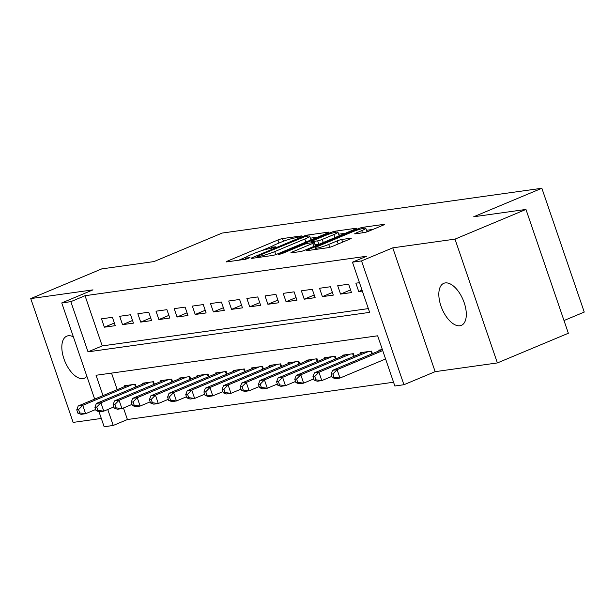 <?xml version="1.0" encoding="UTF-8"?>
<svg xmlns="http://www.w3.org/2000/svg" width="615" height="615" viewBox="0 0 615 615"><rect width="100%" height="100%" fill="white"/><g stroke="black" fill="none" stroke-linecap="round" stroke-linejoin="round"><path stroke-width="0.92" d="M300.75 236.56L301.45 235.922L282.508 238.574A3.498 0.392 -18.9 0 0 277.934 239.988L227.781 260.968A3.498 0.392 -18.9 0 0 226.258 261.852A3.498 0.392 -18.9 0 0 226.774 261.89L245.723 259.23L249.99 257.624L247.168 257.946A11.185 1.268 -18.9 0 1 245.508 257.831A11.185 1.268 -18.9 0 1 250.382 255.01L254.564 253.265A11.185 1.268 -18.9 0 1 269.186 248.737L274.836 247.399L275.904 246.784L273.083 247.099A11.185 1.268 -18.9 0 1 271.423 246.992A11.185 1.268 -18.9 0 1 276.296 244.17L280.478 242.425A11.185 1.268 -18.9 0 1 295.1 237.897L300.75 236.56M445.237 282.923A22.786 11.454 -112.7 0 0 443.776 283.323A22.786 11.454 -112.7 0 0 441.447 307.369A22.786 11.454 -112.7 0 0 459.897 325.758A22.786 11.454 -112.7 0 0 461.358 325.358A22.786 11.454 -112.7 0 0 463.687 301.312A22.786 11.454 -112.7 0 0 445.237 282.923M73.362 336.836A22.786 11.454 -112.7 0 0 68.234 335.767A22.786 11.454 -112.7 0 0 66.774 336.167A22.786 11.454 -112.7 0 0 64.444 360.213A22.786 11.454 -112.7 0 0 82.894 378.602A22.786 11.454 -112.7 0 0 84.355 378.202A22.786 11.454 -112.7 0 0 86.861 376.265M364.249 232.578A3.498 0.392 -18.9 0 0 368.815 231.163L382.884 225.282A3.498 0.392 -18.9 0 0 384.413 224.398A3.498 0.392 -18.9 0 0 383.891 224.367L362.85 227.312A3.498 0.392 -18.9 0 0 358.276 228.726L308.123 249.713A3.498 0.392 -18.9 0 0 306.601 250.589A3.498 0.392 -18.9 0 0 307.116 250.628L328.164 247.676A3.498 0.392 -18.9 0 0 332.73 246.261L349.727 239.15A3.498 0.392 -18.9 0 0 351.25 238.266A3.498 0.392 -18.9 0 0 350.735 238.236L341.725 239.496A3.498 0.392 -18.9 0 0 337.158 240.911L328.725 244.439A9.348 1.061 -18.9 0 1 319.861 247.484A9.348 1.061 -18.9 0 1 315.111 248.137A9.348 1.061 -18.9 0 1 319.185 245.777L352.203 231.963A9.348 1.061 -18.9 0 1 361.074 228.918A9.348 1.061 -18.9 0 1 365.817 228.265A9.348 1.061 -18.9 0 1 361.743 230.625L356.246 232.931A3.498 0.392 -18.9 0 0 354.717 233.808A3.498 0.392 -18.9 0 0 355.239 233.846L364.249 232.578M525.963 209.438L568.352 333.253L497.381 362.935L454.992 239.127L525.963 209.438L473.727 216.757L541.861 188.259L222.092 233.077L153.958 261.583L101.721 268.901L30.75 298.59L92.98 289.865L61.754 302.926L70.833 301.658L85.031 295.715L366.648 256.247L352.449 262.182L361.535 260.906L403.924 384.721L394.845 385.997L377.656 335.798L96.04 375.273L103.005 395.606M454.992 239.127L392.762 247.845L361.535 260.906M327.426 233.054A3.498 0.392 -18.9 0 0 328.948 232.17A3.498 0.392 -18.9 0 0 328.425 232.139L307.385 235.084A3.498 0.392 -18.9 0 0 302.811 236.506L252.657 257.485A3.498 0.392 -18.9 0 0 251.135 258.369A3.498 0.392 -18.9 0 0 251.65 258.4L272.699 255.448A3.498 0.392 -18.9 0 0 277.265 254.033L327.426 233.054M335.114 231.202L356.162 228.25A3.498 0.392 -18.9 0 1 356.677 228.288A3.498 0.392 -18.9 0 1 355.155 229.164L305.002 250.144A3.498 0.392 -18.9 0 1 300.428 251.566L291.425 252.827A3.498 0.392 -18.9 0 1 290.903 252.788A3.498 0.392 -18.9 0 1 292.425 251.912L312.766 243.402A3.498 0.392 -18.9 0 0 314.288 242.518A3.498 0.392 -18.9 0 0 313.773 242.487L307.792 243.325A3.498 0.392 -18.9 0 0 303.226 244.739L282.047 253.595L278.487 254.564L279.548 253.949L330.547 232.616A3.498 0.392 -18.9 0 1 335.114 231.202L335.498 232.309M30.75 298.59L73.139 422.405L101.306 418.454M112.414 317.302L101.513 318.831L104.373 327.195L115.274 325.673L112.414 317.302M130.58 314.757L119.679 316.287L122.546 324.651L133.447 323.121L130.58 314.757M148.753 312.212L137.852 313.742L140.712 322.106L151.613 320.576L148.753 312.212M166.919 309.668L156.018 311.19L158.885 319.562L169.786 318.032L166.919 309.668M185.092 307.116L174.183 308.645L177.051 317.009L187.952 315.487L185.092 307.116M203.257 304.571L192.357 306.101L195.216 314.465L206.125 312.935L203.257 304.571M221.423 302.026L210.522 303.556L213.39 311.92L224.291 310.391L221.423 302.026M239.596 299.474L228.695 301.004L231.555 309.368L242.456 307.846L239.596 299.474M257.762 296.93L246.861 298.46L249.728 306.824L260.629 305.294L257.762 296.93M275.935 294.385L265.034 295.915L267.894 304.279L278.795 302.749L275.935 294.385M294.101 291.841L283.2 293.363L286.067 301.734L296.968 300.205L294.101 291.841M312.266 289.288L301.365 290.818L304.233 299.182L315.134 297.66L312.266 289.288M330.44 286.744L319.539 288.274L322.398 296.638L333.299 295.108L330.44 286.744M348.605 284.199L337.704 285.729L340.572 294.093L351.473 292.563L348.605 284.199M85.031 295.715L102.213 345.914L368.347 308.607M359.468 282.677L355.877 283.177L358.737 291.548L362.335 291.041M123.461 407.976L127.42 419.53L393.554 382.23M111.523 373.105L117.196 389.664M124.691 386.535L124.422 385.759L135.323 384.229L136.199 386.774M142.857 383.983L142.595 383.214L153.496 381.684L154.365 384.229M161.03 381.438L160.761 380.662L171.662 379.14L172.538 381.677M179.196 378.894L178.934 378.117L189.835 376.588L190.704 379.132M197.369 376.349L197.1 375.573L208.001 374.043L208.869 376.588M215.534 373.797L215.273 373.028L226.174 371.498L227.043 374.035M233.7 371.252L233.439 370.476L244.339 368.954L245.208 371.491M251.873 368.708L251.604 367.931L262.505 366.402L263.381 368.946M270.039 366.156L269.777 365.387L280.678 363.857L281.547 366.402M288.212 363.611L287.943 362.842L298.844 361.312L299.713 363.849M306.378 361.067L306.116 360.29L317.017 358.76L317.886 361.305M324.551 358.522L324.282 357.746L335.183 356.216L336.051 358.76M342.716 355.97L342.447 355.201L353.356 353.671L354.225 356.216M360.882 353.425L360.621 352.649L371.522 351.127L372.39 353.663M379.055 350.881L378.786 350.104L382.384 349.604M564.001 320.538L584.25 312.074L541.861 188.259M392.762 247.845L435.151 371.66L497.381 362.935M435.151 371.66L403.924 384.721M127.42 419.53L113.229 425.465L104.143 426.741L98.992 411.704M70.833 301.658L88.022 351.849L369.638 312.374L352.449 262.182M94.672 399.089L61.754 302.926M107.756 409.498L113.229 425.465M102.213 345.914L88.022 351.849M104.373 327.195L114.367 323.021M122.546 324.651L132.54 320.469M140.712 322.106L150.706 317.924M158.885 319.562L168.879 315.38M177.051 317.009L187.045 312.835M195.216 314.465L205.21 310.283M213.39 311.92L223.383 307.738M231.555 309.368L241.549 305.194M249.728 306.824L259.722 302.642M267.894 304.279L277.888 300.097M286.067 301.734L296.061 297.552M304.233 299.182L314.227 295.008M322.398 296.638L332.392 292.456M340.572 294.093L350.565 289.911M358.737 291.548L362.035 290.165M272.045 246.277L261.175 250.828M246.131 257.116L238.743 260.207M317.601 237.159L310.375 238.174M305.447 236.444L258.215 255.855L257.155 256.47L260.099 256.132A11.185 1.268 -18.9 0 0 274.728 251.604L304.817 239.012A11.185 1.268 -18.9 0 0 309.691 236.191A11.185 1.268 -18.9 0 0 308.03 236.083L305.447 236.444M310.214 240.25A11.185 1.268 -18.9 0 0 310.836 239.535L309.691 236.191M338.634 234.215L345.33 233.277M333.876 234.569A9.348 1.061 -18.9 0 0 337.95 232.209A9.348 1.061 -18.9 0 0 333.199 232.87A9.348 1.061 -18.9 0 0 324.336 235.906L312.697 240.773A3.498 0.392 -18.9 0 0 311.175 241.657A3.498 0.392 -18.9 0 0 311.697 241.687L317.671 240.849A3.498 0.392 -18.9 0 0 322.245 239.435L333.876 234.569L334.921 237.628M338.75 236.029A9.348 1.061 -18.9 0 0 339.096 235.56L337.95 232.209M319.585 244.047A3.498 0.392 -18.9 0 1 318.816 244.201L315.049 244.732M366.832 231.901A9.348 1.061 -18.9 0 0 366.963 231.617L365.817 228.265M373.067 229.387L366.517 230.302M127.605 385.313L78.213 405.977L82.748 405.339L85.616 413.703L95.663 409.498M79.704 412.926L85.616 413.703L81.072 414.341L77.89 413.188L79.704 412.926L78.559 409.582L76.744 409.836L77.89 413.188M78.559 409.582L82.748 405.339L132.148 384.675M76.744 409.836L78.213 405.977M145.77 382.768L96.378 403.432L100.922 402.794L103.781 411.158L113.837 406.953M97.87 410.382L103.781 411.158L99.246 411.796L96.055 410.635L97.87 410.382L96.724 407.038L94.91 407.291L96.055 410.635M96.724 407.038L100.922 402.794L150.314 382.13M94.91 407.291L96.378 403.432M163.944 380.216L114.544 400.88L119.087 400.242L121.954 408.614L132.002 404.409M116.043 407.837L121.954 408.614L117.411 409.244L114.221 408.091L116.043 407.837L114.897 404.493L113.075 404.747L114.221 408.091M114.897 404.493L119.087 400.242L168.487 379.586M113.075 404.747L114.544 400.88M182.109 377.671L132.717 398.336L137.26 397.697L140.12 406.061L150.175 401.864M134.208 405.293L140.12 406.061L135.577 406.7L132.394 405.546L134.208 405.293L133.063 401.941L131.249 402.195L132.394 405.546M133.063 401.941L137.26 397.697L186.653 377.033M131.249 402.195L132.717 398.336M200.282 375.127L150.883 395.791L155.426 395.153L158.293 403.517L168.341 399.312M152.382 402.74L158.293 403.517L153.75 404.155L150.56 402.994L152.382 402.74L151.236 399.396L149.414 399.65L150.56 402.994M151.236 399.396L155.426 395.153L204.826 374.489M149.414 399.65L150.883 395.791M218.448 372.582L169.056 393.239L173.599 392.608L176.459 400.972L186.506 396.767M170.547 400.196L176.459 400.972L171.916 401.61L168.733 400.45L170.547 400.196L169.402 396.852L167.588 397.106L168.733 400.45M169.402 396.852L173.599 392.608L222.991 371.944M167.588 397.106L169.056 393.239M236.621 370.03L187.221 390.694L191.765 390.056L194.632 398.428L204.68 394.223M188.713 397.651L194.632 398.428L190.089 399.058L186.899 397.905L188.713 397.651L187.567 394.3L185.753 394.561L186.899 397.905M187.567 394.3L191.765 390.056L241.157 369.4M185.753 394.561L187.221 390.694M254.787 367.486L205.395 388.15L209.93 387.512L212.798 395.876L222.845 391.67M206.886 395.099L212.798 395.876L208.254 396.514L205.072 395.36L206.886 395.099L205.741 391.755L203.919 392.009L205.072 395.36M205.741 391.755L209.93 387.512L259.33 366.848M203.919 392.009L205.395 388.15M272.952 364.941L223.56 385.605L228.104 384.967L230.963 393.331L241.018 389.126M225.052 392.555L230.963 393.331L226.428 393.969L223.237 392.808L225.052 392.555L223.906 389.21L222.092 389.464L223.237 392.808M223.906 389.21L228.104 384.967L277.496 364.303M222.092 389.464L223.56 385.605M291.126 362.396L241.726 383.053L246.269 382.422L249.137 390.786L259.184 386.581M243.225 390.01L249.137 390.786L244.593 391.424L241.403 390.264L243.225 390.01L242.079 386.666L240.257 386.92L241.403 390.264M242.079 386.666L246.269 382.422L295.669 361.758M240.257 386.92L241.726 383.053M309.291 359.844L259.899 380.508L264.442 379.87L267.302 388.234L277.357 384.037M261.39 387.465L267.302 388.234L262.759 388.872L259.576 387.719L261.39 387.465L260.245 384.114L258.431 384.375L259.576 387.719M260.245 384.114L264.442 379.87L313.835 359.206M258.431 384.375L259.899 380.508M327.464 357.3L278.065 377.964L282.608 377.326L285.475 385.69L295.523 381.485M279.564 384.913L285.475 385.69L280.932 386.328L277.742 385.175L279.564 384.913L278.418 381.569L276.596 381.823L277.742 385.175M278.418 381.569L282.608 377.326L332.008 356.662M276.596 381.823L278.065 377.964M345.63 354.755L296.238 375.419L300.773 374.781L303.641 383.145L313.688 378.94M297.729 382.369L303.641 383.145L299.098 383.783L295.915 382.622L297.729 382.369L296.584 379.025L294.769 379.278L295.915 382.622M296.584 379.025L300.773 374.781L350.173 354.117M294.769 379.278L296.238 375.419M363.803 352.203L314.403 372.867L318.947 372.229L321.806 380.6L331.862 376.395M315.895 379.824L321.806 380.6L317.271 381.231L314.081 380.078L315.895 379.824L314.749 376.48L312.935 376.734L314.081 380.078M314.749 376.48L318.947 372.229L368.339 351.572M312.935 376.734L314.403 372.867M381.969 349.658L332.569 370.322L337.112 369.684L339.98 378.048L385.59 358.976M334.068 377.279L339.98 378.048L335.436 378.686L332.246 377.533L334.068 377.279L332.923 373.928L331.101 374.181L332.246 377.533M332.923 373.928L337.112 369.684L382.722 350.604M331.101 374.181L332.569 370.322M273.375 247.937L273.083 247.099M247.461 258.777L247.168 257.946M228.034 261.713L227.781 260.968M278.979 243.048L277.934 239.988M283.423 241.264L282.508 238.574M252.911 258.223L252.657 257.485M303.026 237.129L302.811 236.506M307.738 236.122L307.385 235.084M257.87 257.531L257.516 256.493M260.453 257.162L260.099 256.132M275.758 254.61L274.728 251.604M305.87 242.072L304.817 239.012M292.679 252.65L292.425 251.912M313.811 246.461L312.766 243.402M279.71 254.395L279.548 253.949M330.862 233.554L330.547 232.616M312.051 242.725L311.697 241.687M318.816 244.201L317.671 240.849M323.29 242.495L322.245 239.435M356.492 233.669L356.246 232.931M362.496 232.824L361.743 230.625M329.709 247.315L328.725 244.439M338.204 243.971L337.158 240.911M342.624 242.125L341.725 239.496M308.376 250.451L308.123 249.713M358.591 229.649L358.276 228.726M363.219 228.396L362.85 227.312M135.554 387.043L134.624 384.329M153.719 384.498L152.797 381.784M171.893 381.946L170.962 379.232M190.058 379.401L189.128 376.688M208.231 376.857L207.301 374.143M226.397 374.304L225.467 371.598M244.562 371.76L243.64 369.046M262.736 369.215L261.805 366.502M280.901 366.671L279.979 363.957M299.075 364.118L298.144 361.412M317.24 361.574L316.31 358.86M335.413 359.029L334.483 356.316M353.579 356.485L352.649 353.771M371.744 353.933L370.822 351.219M271.892 248.345L271.423 246.992M245.977 259.184L245.508 257.831M257.531 257.577L257.155 256.47M315.41 245.792L314.288 242.518M311.567 242.794L311.175 241.657M315.557 249.444L315.111 248.137"/></g></svg>
